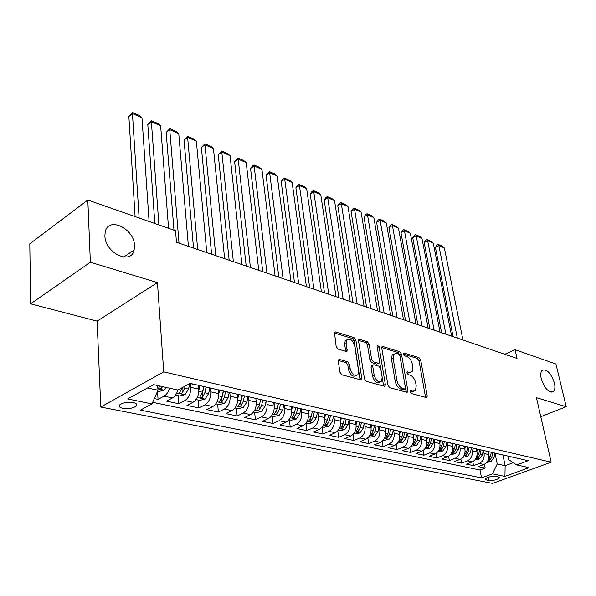 <?xml version="1.0" encoding="UTF-8"?>
<svg xmlns="http://www.w3.org/2000/svg" width="596" height="596" viewBox="0 0 596 596"><rect width="100%" height="100%" fill="white"/><g stroke="black" fill="none" stroke-linecap="round" stroke-linejoin="round"><path stroke-width="0.89" d="M410.242 391.84L411.478 393.546L426.214 397.517L426.967 397.316L427.205 395.863L420.687 360.014L418.981 357.637L404.393 353.145L403.797 353.301L403.663 354.233L404.878 355.924L406.792 356.512C409.549 357.712 411.404 360.282 412.35 364.216L412.879 367.203L412.186 371.621L409.579 372.314L407.075 371.911L406.926 372.887L408.156 374.586L410.078 375.137C412.842 376.3 414.712 378.877 415.673 382.87L416.209 385.903L415.457 390.507L412.909 391.2L410.979 390.671L410.406 390.827L410.242 391.84M134.517 245.559C134.294 228.417 107.883 215.946 105.164 232.194L104.896 235.86C105.03 253.158 131.209 265.399 134.13 250.007L134.517 245.559M554.399 383.005C550.957 373.036 546.882 368.812 542.166 370.332C540.691 371.889 540.378 374.675 541.242 378.698C544.647 388.667 548.715 392.95 553.431 391.527C554.98 389.955 555.301 387.117 554.399 383.005M122.798 408.327C128.475 409.042 132.938 408.305 136.179 406.114C137.564 404.565 136.596 403.388 133.295 402.591C127.626 401.846 123.149 402.568 119.856 404.758C118.44 406.345 119.416 407.537 122.798 408.327M339.601 359.492L338.528 359.85L338.312 361.198L339.914 372.157L341.851 374.772L360.535 379.816L361.519 379.503L361.757 378.087L355.872 340.167L354.017 337.619L335.555 331.935L334.46 332.292L336.159 346.492L338.074 349.092L346.097 351.439L347.14 351.111L346.388 343.408L346.917 339.951C350.113 337.999 352.705 339.988 354.709 345.911L358.569 370.921L357.95 374.653C354.717 376.53 352.132 374.504 350.187 368.589L349.547 364.357L347.647 361.772L339.601 359.492L338.401 360.088M157.441 282.601L90.361 262.233L87.821 200.018L29.8 243.809L30.612 303.833L97.111 321.125L100.776 407.038L163.729 371.859L157.441 282.601L97.111 321.125M540.781 416.723L566.2 406.718L536.437 397.681L551.166 462.205L163.729 371.859M566.2 406.718L555.949 364.022L515.071 349.696L504.76 354.277M87.821 200.018L175.537 230.741L176.461 242.252L517.03 358.464L515.071 349.696M387.907 385.187L389.724 387.683L406.777 392.28L407.597 392.049L407.835 390.603L401.488 354.136L399.737 351.707L382.863 346.514L381.947 346.775L381.745 348.086L387.907 385.187M384.182 386.186L366.339 381.373L364.461 378.825L358.546 340.986L358.74 339.69L359.746 339.392L367.367 341.739L369.192 344.25L371.613 359.306L373.446 361.824L378.445 363.269L379.369 363.001L379.585 361.638L377.03 346.067L377.171 345.144L379.086 346.693L385.321 384.487L385.076 385.925L384.182 386.186M154.312 398.59L158.059 399.372L157.523 391.304M169.488 388.167C168.363 392.012 166.567 394.671 164.086 396.131L172.482 397.927L166.455 401.138L178.837 403.738L178.226 395.714M190.459 383.735L190.757 387.325C190.824 393.442 188.865 397.86 184.864 400.572L192.985 402.307L186.95 405.444L198.93 407.955L198.259 400.05M210.463 388.301L210.775 391.84C210.887 397.867 208.95 402.211 204.964 404.863L212.817 406.547L206.782 409.608L218.374 412.045L217.652 404.244M229.81 392.727L230.153 396.213C230.302 402.151 228.387 406.42 224.401 409.02L232 410.644L225.973 413.639L237.193 415.993L236.426 408.312M248.547 397.01L248.905 400.445C249.091 406.293 247.198 410.495 243.22 413.043L250.581 414.615L244.561 417.543L255.431 419.822L254.619 412.246M266.688 401.153L267.068 404.542C267.291 410.309 265.421 414.436 261.45 416.939L268.587 418.459L262.568 421.327L273.11 423.54L272.253 416.068M284.27 405.176L284.672 408.513C284.925 414.198 283.078 418.265 279.114 420.709L286.028 422.184L280.031 424.993L290.245 427.138L289.351 419.77M301.315 409.072L301.74 412.365C302.023 417.967 300.19 421.968 296.242 424.367L302.947 425.805L296.957 428.546L306.873 430.632L305.942 423.361M317.847 412.805L318.286 416.097C318.599 421.625 316.789 425.566 312.855 427.921L319.367 429.306L313.392 431.996L323.017 434.022L322.086 427.176M333.879 416.366L334.349 419.726C334.691 425.179 332.896 429.053 328.977 431.362L335.295 432.711L329.335 435.348L338.684 437.308L337.776 430.886M349.442 419.83L349.949 423.242C350.306 428.621 348.533 432.443 344.63 434.707L350.768 436.019L344.823 438.604L353.905 440.511L353.011 434.454M364.573 423.294L365.087 426.662C365.475 431.966 363.724 435.736 359.835 437.956L365.795 439.23L359.872 441.763L368.7 443.618L367.814 437.889M379.28 426.662L379.808 429.977C380.211 435.222 378.482 438.932 374.608 441.115L380.397 442.351L374.497 444.832L383.079 446.635L382.215 441.211M393.569 429.925L394.112 433.21C394.537 438.38 392.824 442.038 388.964 444.184L394.597 445.383L388.719 447.82L397.07 449.57L396.213 444.422M407.47 433.106L408.022 436.347C408.469 441.45 406.77 445.056 402.933 447.164L408.409 448.334L402.553 450.725L410.674 452.431L409.839 447.529M420.992 436.197L421.551 439.401C422.02 444.437 420.336 447.998 416.515 450.069L421.849 451.209L416.015 453.556L423.92 455.21L423.1 450.531M434.149 439.207L434.722 442.374C435.207 447.35 433.545 450.859 429.738 452.893L434.931 454.003L429.12 456.305L436.816 457.922L436.011 453.444M446.963 442.143L447.544 445.264C448.043 450.181 446.397 453.638 442.612 455.642L447.663 456.722L441.882 458.987L449.384 460.559L448.579 456.275M459.442 444.996L460.03 448.08C460.544 452.938 458.913 456.35 455.15 458.324L460.067 459.374L454.316 461.595L461.624 463.129L460.835 459.017M471.592 447.775L472.196 450.822C472.717 455.627 471.108 458.995 467.361 460.932L472.159 461.96L466.43 464.142L473.552 465.64L479.266 463.472C482.991 461.565 484.585 458.242 484.049 453.496L483.438 450.487M472.777 461.684L473.552 465.64M192.985 402.307C196.978 399.611 198.93 395.23 198.84 389.151L198.52 385.307M212.817 406.547C216.802 403.909 218.732 399.596 218.605 393.606L218.255 389.821M232 410.644C235.986 408.066 237.893 403.82 237.73 397.919L237.35 394.194M250.581 414.615C254.559 412.089 256.444 407.917 256.243 402.099L255.84 398.426M268.587 418.459C272.551 415.986 274.413 411.881 274.175 406.144L273.773 402.687M286.028 422.184C289.984 419.763 291.824 415.717 291.563 410.07L291.153 406.733M302.947 425.805C306.888 423.421 308.713 419.442 308.415 413.87L307.99 410.592M319.367 429.306C323.293 426.974 325.096 423.056 324.775 417.565L324.328 414.324M335.295 432.711C339.206 430.424 340.994 426.565 340.644 421.141L340.189 417.952M350.768 436.019C354.665 433.769 356.43 429.969 356.058 424.62L355.581 421.469M365.795 439.23C369.676 437.024 371.42 433.277 371.025 427.995L370.541 424.888M380.397 442.351C384.264 440.183 385.992 436.495 385.575 431.28L385.083 428.211M394.597 445.383C398.448 443.253 400.154 439.617 399.722 434.469L399.216 431.444M408.409 448.334C412.246 446.24 413.929 442.657 413.482 437.576L412.961 434.581M421.849 451.209C425.663 449.153 427.332 445.614 426.863 440.6L426.334 437.643M434.931 454.003C438.723 451.977 440.377 448.49 439.893 443.536L439.356 440.615M447.663 456.722C451.44 454.733 453.079 451.291 452.58 446.397L452.036 443.513M460.067 459.374C463.83 457.415 465.446 454.018 464.932 449.183L464.381 446.337M472.159 461.96C475.899 460.03 477.5 456.678 476.971 451.902L476.413 449.086L474.997 448.557M498.398 476.942L495.909 476.435C491.275 476.189 487.714 477.009 485.233 478.893L486.306 479.944L488.802 480.436C493.436 480.667 496.982 479.84 499.441 477.962L498.398 476.942M100.776 407.038L492.564 483.401L551.166 462.205M147.503 387.974L157.985 390.253L151.958 403.924L140.403 410.123L481.561 477.873L492.467 473.857L497.228 463.986L494.993 453.131M151.958 403.924L127.671 398.933L153.537 384.643L177.861 390.015L190.184 383.399L528.16 460.715L516.725 464.925L529.039 467.651L504.924 476.413L492.467 473.857M152.658 402.337L480.003 470.013L485.181 468.076L478.238 466.623L483.937 464.478C487.662 462.578 489.249 459.27 488.705 454.547L488.139 451.753M498.904 454.025L501.728 454.666M500.327 454.547L506.354 455.731M467.361 460.932L461.624 463.129M455.15 458.324L449.384 460.559M442.612 455.642L436.816 457.922M429.738 452.893L423.92 455.21M416.515 450.069L410.674 452.431M402.933 447.164L397.07 449.57M388.964 444.184L383.079 446.635M374.608 441.115L368.7 443.618M359.835 437.956L353.905 440.511M344.63 434.707L338.684 437.308M328.977 431.362L323.017 434.022M312.855 427.921L306.873 430.632M296.242 424.367L290.245 427.138M279.114 420.709L273.11 423.54M261.45 416.939L255.431 419.822M243.22 413.043L237.193 415.993M224.401 409.02L218.374 412.045M204.964 404.863L198.93 407.955M184.864 400.572L178.837 403.738M164.086 396.131L158.059 399.372M157.985 390.253L157.672 385.552M497.228 463.986L505.155 465.707L513.283 462.697M502.95 455.15L505.155 465.707L504.924 476.413M507.904 456.082L508.664 459.71L516.725 464.925M90.361 262.233L30.612 303.833M484.421 464.269L485.181 468.076M480.003 470.013L481.561 477.873M489.934 451.969L494.687 453.057M477.836 449.205L482.715 450.323M488.534 451.857L487.111 451.328M465.402 446.359L470.415 447.507M452.64 443.439L457.788 444.616M463.993 446.248L462.563 445.711M439.52 440.437L444.81 441.651M451.224 443.327L449.786 442.791M426.036 437.352L431.474 438.596M438.097 440.325L436.659 439.788M412.164 434.179L417.759 435.46M424.613 437.248L423.167 436.697M397.897 430.915L403.656 432.234M410.741 434.074L409.296 433.523M383.213 427.555L389.143 428.911M396.467 430.811L395.021 430.26M368.097 424.099L374.199 425.499M381.783 427.459L380.337 426.9M352.527 420.538L358.807 421.975M366.659 424.002L365.214 423.443M336.472 416.865L342.953 418.347M351.081 420.441L349.643 419.882M319.925 413.08L326.608 414.607M335.034 416.775L333.589 416.209M302.857 409.176L309.749 410.756M318.488 412.991L317.042 412.425M285.246 405.146L292.353 406.777M301.42 409.094L299.982 408.521M267.053 400.989L274.398 402.665M283.8 405.064L282.37 404.49M248.264 396.69L255.855 398.426M265.615 400.907L264.184 400.333M228.842 392.243L236.694 394.038M246.833 396.616L245.403 396.035M208.756 387.653L216.877 389.508M227.411 392.183L225.996 391.594M189.833 383.593L196.375 384.815M207.334 387.594L205.925 387.005M172.482 397.927C174.963 396.474 176.759 393.837 177.869 390.015M410.219 391.691L413.728 391.311M410.473 372.44L407.895 373.089L406.912 372.805M425.551 397.338L419.025 360.789L417.319 358.412L403.656 354.225M406.167 392.108L399.819 354.933L398.068 352.512L381.716 347.49M404.714 388.964L405.295 388.801L405.459 387.795L399.901 355.73L398.672 354.031L396.623 353.406L393.822 354.173L393.166 358.472L396.921 380.531C397.882 384.621 399.789 387.244 402.643 388.398L404.714 388.964L403.008 389.732L404.878 388.987M393.919 354.061L392.146 354.978L391.483 359.269L393.166 358.472M403.008 389.732L400.937 389.173C398.083 388.018 396.176 385.396 395.215 381.313L391.483 359.269M358.524 340.376L365.691 342.573L367.367 341.739M378.713 363.314L376.746 364.082L371.755 362.636L369.922 360.126L367.509 345.077L365.691 342.573M383.623 386.037L377.141 346.738M374.161 375.145C376.016 380.807 378.475 382.818 381.537 381.164L382.163 377.365L380.74 368.671L378.914 366.175L373.923 364.737L372.977 365.013L372.753 366.391L374.161 375.145L372.448 375.949C374.281 381.574 376.732 383.593 379.801 381.991M371.956 365.504L371.271 365.832L371.055 367.203L372.753 366.391M372.448 375.949L371.055 367.203M356.117 375.614C352.869 377.261 350.321 375.197 348.466 369.423L347.833 365.192L345.933 362.614L338.305 360.461M347.028 339.787L345.218 340.808L344.689 344.264L346.388 343.408M345.665 351.312L344.689 344.264M360.044 379.682L354.18 341.016L352.325 338.476L334.252 332.933M486.716 462.474L490.94 461.557L494.01 457.452L494.829 453.094M457.326 338.096L438.85 245.567L444.355 247.936L462.95 340.011M488.631 454.182L489.048 451.969M435.408 247.422L436.868 245.202L438.239 244.457L438.85 245.567L435.408 247.422L453.064 336.643M491.238 452.468L490.456 456.655L488.079 460.566L489.882 460.403L491.834 456.968L492.616 452.789M438.239 244.457L442.09 246.118L444.355 247.936M474.938 459.941L479.333 459.017L482.432 454.86L483.267 450.449M445.868 334.185L427.645 240.739L433.277 243.168L451.634 336.151M476.904 451.567L477.336 449.295M424.188 242.632L425.678 240.389L427.056 239.637L427.645 240.739L424.188 242.632L441.606 332.732M479.586 449.809L478.782 454.048L476.398 458.004L478.23 457.847L480.197 454.361L480.994 450.129M427.056 239.637L431.005 241.335L433.277 243.168M462.868 457.333L467.435 456.417L470.557 452.208L471.406 447.73M434.134 330.177L416.179 235.807L421.946 238.288L440.034 332.195M464.873 448.885L465.32 446.546M412.715 237.73L414.235 235.465L415.613 234.697L416.179 235.807L412.715 237.73L429.865 328.724M467.629 447.075L466.81 451.366L464.411 455.366L466.281 455.225L468.262 451.693L469.074 447.41M415.613 234.697L419.651 236.441L421.946 238.288M450.479 454.651L455.225 453.75L458.369 449.481L459.233 444.951M422.102 326.072L404.438 230.749L410.346 233.289L428.152 328.143M452.528 446.136L452.99 443.729M400.959 232.708L402.509 230.429L403.902 229.646L404.438 230.749L400.959 232.708L417.826 324.619M455.359 444.273L454.524 448.617L452.111 452.662L454.01 452.528L456.014 448.952L456.849 444.586M403.902 229.646L408.037 231.427L410.346 233.289M437.755 451.895L442.686 451.016L445.853 446.68L446.739 442.09M409.772 321.87L392.421 225.571L398.471 228.179L415.978 323.986M439.848 443.312L440.332 440.839M388.927 227.568L390.514 225.266L391.907 224.469L392.421 225.571L388.927 227.568L405.496 320.41M442.761 441.39L441.912 445.793L439.483 449.891L441.42 449.764L443.439 446.136L444.303 441.651M391.907 224.469L396.139 226.294L398.471 228.179M424.695 449.064L429.813 448.199L433.009 443.804L433.91 439.155M397.13 317.549L380.106 220.274L386.305 222.941L403.492 319.724M426.833 440.414L427.325 437.866M376.605 222.308L378.222 219.976L379.622 219.164L380.106 220.274L376.605 222.308L392.846 316.089M429.828 438.44L428.956 442.895L426.52 447.037L428.487 446.925L430.528 443.253L431.437 438.604M379.622 219.164L383.951 221.034L386.305 222.941M411.27 446.158L416.597 445.309L419.815 440.854L420.739 436.145M384.159 313.123L367.494 214.836L373.841 217.57L390.685 315.351M413.453 437.442L413.974 434.812M363.977 216.914L365.624 214.56L367.032 213.733L367.494 214.836L363.977 216.914L379.875 311.663M416.537 435.393L415.65 439.923L413.199 444.109L415.203 444.013L417.267 440.28L418.191 435.557M367.032 213.733L371.472 215.648L373.841 217.57M397.472 443.171L403.008 442.344L406.256 437.814L407.195 433.046M370.854 308.586L354.56 209.27L361.064 212.072L377.551 310.874M399.707 434.387L400.244 431.675M351.037 211.386L352.72 209.01L354.128 208.168L354.56 209.27L351.037 211.386L366.57 307.126M402.889 432.227L401.972 436.861L399.506 441.1L401.555 441.018L403.634 437.233L404.58 432.45M354.128 208.168L358.68 210.127L361.064 212.072M383.288 440.101L384.398 440.34L389.046 439.289L392.317 434.7L393.278 429.858M357.19 303.923L341.299 203.564L347.975 206.432L364.067 306.269M385.575 431.243L386.126 428.45M337.768 205.717L339.489 203.318L340.897 202.461L341.299 203.564L337.768 205.717L352.914 302.463M388.868 428.926L387.914 433.717L385.441 438L387.527 437.933L389.62 434.097L390.589 429.247M340.897 202.461L345.568 204.473L347.975 206.432M368.7 436.942L369.982 437.226L374.69 436.153L377.983 431.489L378.967 426.587M343.162 299.14L327.703 197.708L334.542 200.651L350.225 301.546M371.032 428.025L371.613 425.134M324.157 199.906L325.923 197.485L327.331 196.605L327.703 197.708L324.157 199.906L338.886 297.68M374.444 425.551L373.454 430.476L370.965 434.819L373.096 434.767L375.212 430.871L376.203 425.954M327.331 196.605L332.121 198.669L334.542 200.651M353.681 433.694L355.156 434.015L359.917 432.927L363.24 428.189L364.245 423.22M328.754 294.223L313.749 191.696L320.775 194.721L336.01 296.696M356.065 424.71L356.676 421.722M310.203 193.938L311.999 191.495L313.414 190.601L313.749 191.696L310.203 193.938L324.485 292.763M359.589 422.154L358.576 427.153L356.08 431.541L358.248 431.504L360.386 427.555L361.399 422.571M313.414 190.601L318.331 192.717L320.775 194.721M338.23 430.349L339.899 430.714L344.712 429.604L348.057 424.799L349.092 419.755M313.95 289.172L299.43 185.535L306.642 188.634L321.4 291.712M340.666 421.298L341.299 418.206M295.877 187.822L297.717 185.356L299.14 184.44L299.43 185.535L295.877 187.822L309.689 287.712M344.302 418.66L343.266 423.726L340.748 428.166L342.968 428.152L345.129 424.143L346.164 419.085M299.14 184.44L304.176 186.615L306.642 188.634M322.309 426.9L324.194 427.31L329.059 426.185L332.434 421.298L333.492 416.187M298.73 283.979L284.732 179.202L292.129 182.391L306.396 286.594M324.805 417.796L325.468 414.578M281.17 181.542L283.055 179.046L284.478 178.115L284.732 179.202L281.17 181.542L294.476 282.526M328.56 415.054L327.495 420.195L324.969 424.695L327.234 424.702L329.409 420.627L330.475 415.494M284.478 178.115L289.649 180.342L292.129 182.391M305.904 423.354L308.02 423.808L312.937 422.661L316.342 417.699L317.4 412.611M283.085 278.637L269.638 172.706L277.237 175.976L290.96 281.327M308.46 414.198L309.175 410.771M266.069 175.09L269.422 171.618L269.638 172.706L266.069 175.09L278.839 277.192M312.341 411.344L311.254 416.559L308.713 421.111C308.825 421.841 309.6 421.849 311.023 421.141L313.228 416.999L314.308 411.799M269.422 171.618L274.734 173.913L277.237 175.976M289 419.696L291.347 420.202L296.331 419.033L299.751 413.989L300.816 408.916M266.986 273.139L254.134 166.023L261.935 169.383L275.091 275.911M291.608 410.488L292.39 406.785M250.558 168.467L252.525 165.919L253.956 164.943L254.134 166.023L250.558 168.467L262.754 271.702M295.623 407.522L294.506 412.812L291.958 417.423C292.07 418.183 292.86 418.206 294.32 417.476L296.547 413.266L297.657 407.984M253.956 164.943L259.416 167.297L261.935 169.383M271.567 415.919L274.16 416.477L279.204 415.293L282.653 410.16L283.733 405.049M250.417 267.492L238.191 159.162L246.215 162.619L258.761 270.338M274.227 406.673L275.054 402.814M234.615 161.65L236.634 159.08L238.065 158.089L238.191 159.162L234.615 161.65L246.2 266.054M278.384 403.581L277.244 408.953L274.689 413.617C274.793 414.414 275.59 414.443 277.095 413.691L279.345 409.422L280.485 404.058M278.421 403.589L277.006 409.854M238.065 158.089L243.675 160.51L246.215 162.619M253.576 412.022L256.436 412.641L261.54 411.426L265.011 406.211L266.129 401.026M233.356 261.666L221.809 152.107L230.056 155.66L241.946 264.602M256.295 402.747L257.167 398.724M218.225 154.655L221.727 151.034L221.809 152.107L218.225 154.655L229.162 260.236M260.608 399.514L259.431 404.967L256.869 409.683C256.965 410.525 257.785 410.562 259.334 409.795L261.599 405.451L262.769 400.005M260.705 399.536L258.984 406.457M221.727 151.034L227.493 153.53L230.056 155.66M235.01 408.007L238.147 408.685L243.31 407.448L246.811 402.144L247.951 396.876M215.782 255.669L204.95 144.85L213.435 148.501L224.632 258.694M237.782 398.709L238.698 394.5M201.374 147.45L204.92 143.785L204.95 144.85L201.374 147.45L211.61 254.246M242.252 395.312L241.052 400.855L238.475 405.63C238.564 406.509 239.406 406.554 241 405.772L243.287 401.354L244.487 395.826M242.43 395.357L240.657 402.419L241 405.772M204.92 143.785L210.857 146.348L213.435 148.501M215.826 403.85L219.261 404.595L224.491 403.336L228.015 397.934L229.192 392.585M197.678 249.493L187.613 137.378L196.345 141.14L206.797 252.607M218.657 394.552L219.633 390.142M184.03 140.045L187.636 136.328L187.613 137.378L184.03 140.045L193.529 248.078M223.299 390.976L222.07 396.608L219.484 401.443C219.566 402.36 220.431 402.419 222.062 401.615L224.379 397.122L225.608 391.505M223.56 391.036L221.742 398.21L222.062 401.615M187.636 136.328L193.745 138.965L196.345 141.14M196.01 399.558L199.757 400.37L205.054 399.089L208.6 393.591L209.807 388.152M179.009 243.123L169.756 129.697L178.748 133.564L188.411 246.334M198.893 390.276L199.928 385.634M166.18 132.424L169.838 128.647L169.756 129.697L166.18 132.424L173.972 230.198M203.72 386.499L202.454 392.213L199.861 397.115C199.943 398.076 200.822 398.143 202.506 397.323L204.838 392.749L206.089 387.109M204.07 386.58L202.208 393.867L202.506 397.323M169.838 128.647L176.125 131.358L178.748 133.564M175.515 395.126L179.597 396.012L184.961 394.694L188.537 389.099L189.759 383.63M158.901 224.915L151.377 121.778L160.637 125.763L168.564 228.298M147.801 124.571L151.518 120.742L151.377 121.778L147.801 124.571L154.841 223.493M182.167 387.705L179.582 392.637C179.649 393.643 180.551 393.725 182.287 392.883L184.648 388.234L185.118 386.126M182.696 387.422L182.018 389.382L182.287 392.883M151.518 120.742L157.992 123.536L160.637 125.763M157.553 391.237L158.752 391.498L164.183 390.157L166.612 387.527M139.129 217.987L132.439 113.62L141.975 117.732L149.089 221.481M128.87 116.481L132.64 112.599L132.439 113.62L128.87 116.481L135.098 216.579M160.026 386.074L158.603 388.011C158.663 389.061 159.586 389.158 161.374 388.294L162.581 386.64M132.64 112.599L139.315 115.475L141.975 117.732M190.757 387.325L198.84 389.151M210.775 391.84L218.605 393.606M230.153 396.213L237.73 397.919M248.905 400.445L256.243 402.099M267.068 404.542L274.175 406.144M284.672 408.513L291.563 410.07M301.74 412.365L308.415 413.87M318.286 416.097L324.775 417.565M334.349 419.726L340.644 421.141M349.949 423.242L356.058 424.62M365.087 426.662L371.025 427.995M379.808 429.977L385.575 431.28M394.112 433.21L399.722 434.469M408.022 436.347L413.482 437.576M421.551 439.401L426.863 440.6M434.722 442.374L439.893 443.536M447.544 445.264L452.58 446.397M460.03 448.08L464.932 449.183M472.196 450.822L476.971 451.902M484.049 453.496L488.705 454.547M479.266 463.472L483.937 464.478M488.169 477.284L488.802 480.436M485.963 478.238L486.306 479.944M411.21 391.952L412.909 391.2M406.986 372.068L407.657 371.755M407.895 373.089L409.579 372.314M403.701 353.473L404.393 353.145M417.319 358.412L418.981 357.637M419.025 360.789L420.687 360.014M425.514 396.601L427.205 395.863M410.316 390.969L410.979 390.671M381.812 347.028L382.863 346.514M398.068 352.512L399.737 351.707M399.819 354.933L401.488 354.136M406.137 391.363L407.835 390.603M395.215 381.313L396.921 380.531M400.937 389.173L402.643 388.398M358.606 339.958L359.746 339.392M367.509 345.077L369.192 344.25M369.922 360.126L371.613 359.306M371.755 362.636L373.446 361.824M376.746 364.082L378.445 363.269M377.41 347.52L379.086 346.693M383.608 385.277L385.321 384.487M345.933 362.614L347.647 361.772M347.833 365.192L349.547 364.357M348.466 369.423L350.187 368.589M345.643 350.634L347.349 349.785M334.326 332.568L335.555 331.935M352.325 338.476L354.017 337.619M354.18 341.016L355.872 340.167M360.036 378.9L361.757 378.087M487.774 460.909L490.836 461.58M491.834 456.968L494.01 457.452M488.891 456.305L490.456 456.655M489.577 458.883L489.882 460.403M476.018 458.346L479.229 459.047M480.197 454.361L482.432 454.86M477.15 453.683L478.782 454.048M477.918 456.268L478.23 457.847M463.956 455.709L467.324 456.447M468.262 451.693L470.557 452.208M465.103 450.986L466.81 451.366M465.96 453.578L466.281 455.225M451.574 453.005L455.113 453.78M456.014 448.952L458.369 449.481M452.744 448.222L454.524 448.617M453.69 450.814L454.01 452.528M438.865 450.226L442.575 451.038M443.439 446.136L445.853 446.68M440.057 445.383L441.912 445.793M441.092 447.976L441.42 449.764M425.812 447.373L429.701 448.222M430.528 443.253L433.009 443.804M427.019 442.463L428.956 442.895M428.159 445.063L428.487 446.925M412.395 444.445L416.477 445.339M417.267 440.28L419.815 440.854M413.631 439.468L415.65 439.923M414.868 442.061L415.203 444.013M398.612 441.435L402.896 442.366M403.634 437.233L406.256 437.814M399.864 436.391L401.972 436.861M401.212 438.976L401.555 441.018M384.435 438.336L388.927 439.319M389.62 434.097L392.317 434.7M385.709 433.217L387.914 433.717M387.177 435.795L387.527 437.933M369.855 435.155L374.571 436.183M375.212 430.871L377.983 431.489M371.152 429.962L373.454 430.476M372.746 432.525L373.096 434.767M354.851 431.877L359.798 432.957M360.386 427.555L363.24 428.189M356.177 426.609L358.576 427.153M357.891 429.15L358.248 431.504M339.4 428.502L344.592 429.634M345.129 424.143L348.057 424.799M340.756 423.16L343.266 423.726M342.611 425.671L342.968 428.152M323.494 425.022L328.94 426.214M329.409 420.627L332.434 421.298M324.872 419.606L327.495 420.195M326.869 422.087L327.234 424.702M307.104 421.447L312.818 422.691M313.228 416.999L316.342 417.699M308.512 415.948L311.254 416.559M310.665 418.385L311.023 421.141M290.207 417.751L296.205 419.062M296.547 413.266L299.751 413.989M291.638 412.171L294.506 412.812M293.955 414.555L294.32 417.476M272.782 413.944L279.077 415.323M279.345 409.422L282.653 410.16M274.242 408.282L277.244 408.953M276.738 410.592L277.095 413.691M254.805 410.018L261.413 411.463M261.599 405.451L265.011 406.211M256.295 404.267L259.431 404.967M258.969 406.502L259.334 409.795M236.24 405.965L243.183 407.478M243.287 401.354L246.811 402.144M237.767 400.117L241.052 400.855M217.071 401.778L224.357 403.365M224.379 397.122L228.015 397.934M218.635 395.833L222.07 396.608M197.261 397.45L204.92 399.119M204.838 392.749L208.6 393.591M198.855 391.408L202.454 392.213M176.781 392.973L184.827 394.731M184.648 388.234L188.537 389.099M157.888 388.845L164.049 390.194M161.24 386.342L161.374 388.294M136.037 403.626L136.179 406.114M499.299 477.292L499.441 477.962M551.814 392.183L553.431 391.527M123.677 257.114L134.13 250.007M426.445 397.547L426.967 397.316M407.016 392.31L407.597 392.049M392.146 354.978L393.822 354.173M371.271 365.832L372.977 365.013M384.42 386.223L385.076 385.925M345.218 340.808L346.917 339.951M346.373 351.491L347.14 351.111M360.781 379.853L361.519 379.503"/></g></svg>
